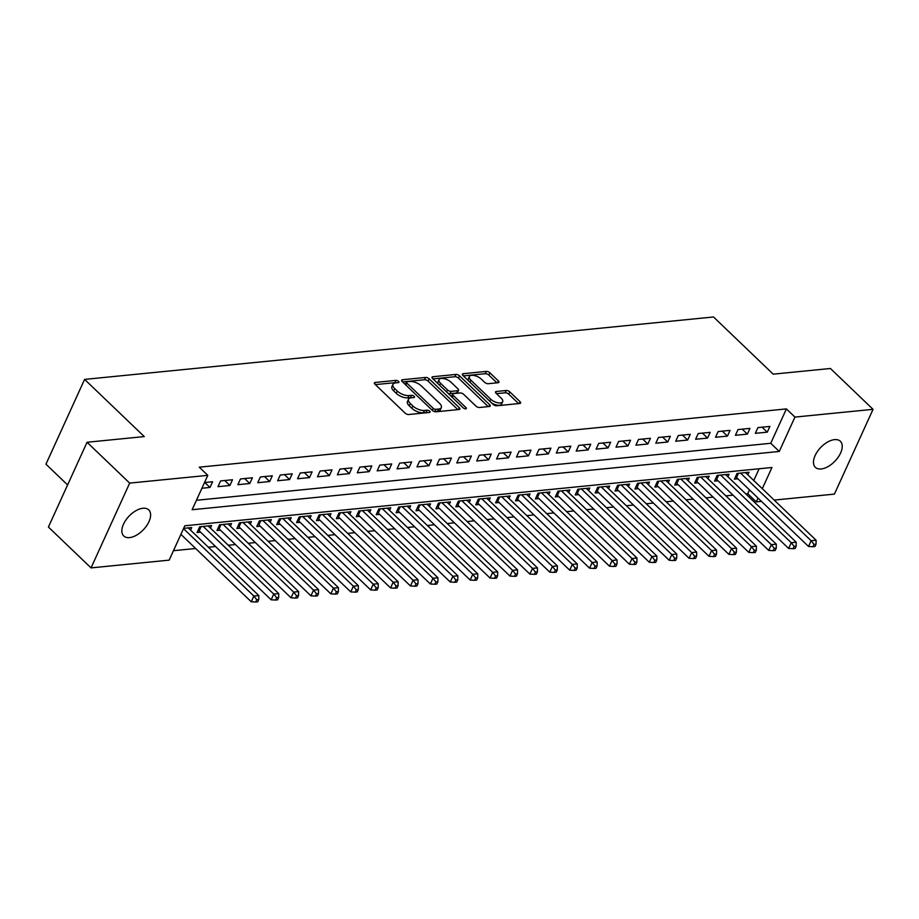 <?xml version="1.0" encoding="UTF-8"?>
<svg xmlns="http://www.w3.org/2000/svg" width="919" height="919" viewBox="0 0 919 919"><rect width="100%" height="100%" fill="white"/><g stroke="black" fill="none" stroke-linecap="round" stroke-linejoin="round"><path stroke-width="1.38" d="M398.536 381.362A1.941 0.873 24.5 0 0 395.997 380.374L375.239 382.442A2.768 1.252 24.5 0 0 374.389 382.89A2.768 1.252 24.5 0 0 374.963 384.234L405.084 413.102A2.768 1.252 24.5 0 0 408.714 414.515L429.472 412.447A1.941 0.873 24.5 0 0 430.069 412.137A1.941 0.873 24.5 0 0 429.667 411.195A1.941 0.873 24.5 0 0 427.128 410.207L424.44 410.471A8.857 3.998 24.5 0 1 412.838 405.957L410.322 403.556A8.857 3.998 24.5 0 1 408.507 399.26A8.857 3.998 24.5 0 1 411.218 397.801L413.906 397.536A1.941 0.873 24.5 0 0 414.503 397.215A1.941 0.873 24.5 0 0 414.101 396.284A1.941 0.873 24.5 0 0 411.563 395.296L408.875 395.561A8.857 3.998 24.5 0 1 397.272 391.046L394.756 388.645A8.857 3.998 24.5 0 1 392.941 384.349A8.857 3.998 24.5 0 1 395.652 382.89L398.341 382.626A1.941 0.873 24.5 0 0 398.938 382.304A1.941 0.873 24.5 0 0 398.536 381.362M396.112 382.844A1.941 0.873 24.5 0 0 394.952 382.672L375.354 384.613M427.243 412.677A1.941 0.873 24.5 0 0 426.083 412.493L423.395 412.769L424.44 410.471M411.678 397.755A1.941 0.873 24.5 0 0 410.517 397.582L407.829 397.847L408.875 395.561M821.172 468.954A18.058 9.879 -46.2 0 1 815.36 467.323A18.058 9.879 -46.2 0 1 817.508 451.39A18.058 9.879 -46.2 0 1 834.544 439.627A18.058 9.879 -46.2 0 1 840.345 441.258A18.058 9.879 -46.2 0 1 838.208 457.191A18.058 9.879 -46.2 0 1 821.172 468.954M129.556 537.604A18.058 9.879 -46.2 0 1 123.743 535.972A18.058 9.879 -46.2 0 1 125.88 520.028A18.058 9.879 -46.2 0 1 142.916 508.264A18.058 9.879 -46.2 0 1 148.729 509.896A18.058 9.879 -46.2 0 1 146.58 525.84A18.058 9.879 -46.2 0 1 129.556 537.604M498.098 382.718A2.768 1.252 24.5 0 0 498.948 382.27A2.768 1.252 24.5 0 0 498.385 380.925L489.93 372.827A2.768 1.252 24.5 0 0 486.3 371.414L463.245 373.7A2.768 1.252 24.5 0 0 462.406 374.159A2.768 1.252 24.5 0 0 462.969 375.503L493.101 404.371A2.768 1.252 24.5 0 0 496.719 405.773L519.775 403.487A2.768 1.252 24.5 0 0 520.625 403.039A2.768 1.252 24.5 0 0 520.062 401.695L509.85 391.908A2.768 1.252 24.5 0 0 506.22 390.495L496.352 391.483A2.768 1.252 24.5 0 0 495.513 391.931A2.768 1.252 24.5 0 0 496.076 393.275L501.142 398.122A7.409 3.343 24.5 0 1 502.647 401.718A7.409 3.343 24.5 0 1 497.638 402.729A7.409 3.343 24.5 0 1 490.689 399.168L470.85 380.156A7.409 3.343 24.5 0 1 469.333 376.572A7.409 3.343 24.5 0 1 474.353 375.561A7.409 3.343 24.5 0 1 481.303 379.122L484.612 382.293A2.768 1.252 24.5 0 0 488.242 383.705L498.098 382.718M762.299 488.678L771.96 467.495L184.822 525.771L169.165 560.142L91.038 567.896L48.408 527.047L87.052 442.257L144.272 436.582L84.594 379.398L713.523 316.975L773.201 374.159L830.42 368.485L873.05 409.334L834.406 494.112L774.212 500.085M87.052 442.257L129.682 483.107L207.797 475.353L192.128 509.723L779.266 451.459L794.935 417.088L873.05 409.334M196.436 500.281L770.742 443.291L786.4 408.909L199.274 467.185L207.797 475.353M786.4 408.909L794.935 417.088M429.173 378.858A2.768 1.252 24.5 0 0 425.543 377.445L402.488 379.731A2.768 1.252 24.5 0 0 401.649 380.19A2.768 1.252 24.5 0 0 402.212 381.534L432.344 410.402A2.768 1.252 24.5 0 0 435.974 411.804L459.018 409.518A2.768 1.252 24.5 0 0 459.868 409.07A2.768 1.252 24.5 0 0 459.305 407.726L429.173 378.858L428.128 381.144A2.768 1.252 24.5 0 0 424.498 379.731L402.614 381.913M432.872 376.721L455.927 374.435A2.768 1.252 24.5 0 1 459.546 375.837L489.678 404.705A2.768 1.252 24.5 0 1 490.241 406.049A2.768 1.252 24.5 0 1 489.402 406.508L479.534 407.485A2.768 1.252 24.5 0 1 475.904 406.072L463.693 394.366A2.768 1.252 24.5 0 0 460.063 392.953L453.515 393.608A2.768 1.252 24.5 0 0 452.665 394.067A2.768 1.252 24.5 0 0 453.239 395.4L465.956 407.588A1.941 0.873 24.5 0 1 466.358 408.53A1.941 0.873 24.5 0 1 465.037 408.794A1.941 0.873 24.5 0 1 463.222 407.864L432.596 378.513A2.768 1.252 24.5 0 1 432.022 377.169A2.768 1.252 24.5 0 1 432.872 376.721L432.24 378.111M747.825 474.813L748.996 472.251L737.049 473.434L734.442 479.155L737.923 478.81M727.917 476.789L729.089 474.215L717.153 475.41L714.534 481.131L718.015 480.786M708.021 478.765L709.192 476.191L697.245 477.386L694.638 483.107L698.118 482.762M688.113 480.74L689.284 478.167L677.337 479.362L674.73 485.083L678.211 484.738M668.216 482.705L669.377 480.143L657.441 481.338L654.833 487.059L658.314 486.714M648.309 484.681L649.48 482.119L637.533 483.302L634.926 489.034L638.406 488.69M628.412 486.656L629.572 484.095L617.637 485.278L615.018 491.01L618.51 490.666M608.504 488.632L609.676 486.071L597.729 487.254L595.121 492.986L598.602 492.641M588.597 490.608L589.768 488.046L577.833 489.23L575.214 494.962L578.706 494.617M568.7 492.584L569.872 490.022L557.925 491.205L555.317 496.938L558.798 496.593M548.792 494.56L549.964 491.998L538.017 493.181L535.409 498.914L538.89 498.569M528.896 496.536L530.056 493.974L518.121 495.157L515.513 500.889L518.994 500.545M508.988 498.512L510.16 495.95L498.213 497.133L495.605 502.865L499.086 502.521M489.092 500.487L490.252 497.926L478.317 499.109L475.709 504.841L479.19 504.497M469.184 502.463L470.356 499.902L458.409 501.085L455.801 506.817L459.282 506.472M449.276 504.439L450.448 501.877L438.512 503.061L435.893 508.793L439.385 508.448M429.38 506.415L430.551 503.853L418.604 505.036L415.997 510.769L419.478 510.424M409.472 508.391L410.644 505.829L398.708 507.012L396.089 512.745L399.57 512.4M389.576 510.367L390.747 507.805L378.8 508.988L376.193 514.72L379.673 514.376M369.668 512.342L370.839 509.781L358.892 510.964L356.285 516.696L359.766 516.34M349.771 514.318L350.932 511.757L338.996 512.94L336.388 518.672L339.869 518.316M329.864 516.294L331.035 513.732L319.088 514.916L316.481 520.636L319.961 520.292M309.967 518.27L311.127 515.708L299.192 516.892L296.573 522.612L300.065 522.268M290.059 520.246L291.231 517.684L279.284 518.867L276.676 524.588L280.157 524.244M270.152 522.222L271.323 519.649L259.388 520.843L256.769 526.564L260.261 526.219M250.255 524.198L251.427 521.624L239.48 522.819L236.872 528.54L240.353 528.195M230.347 526.173L231.519 523.6L219.572 524.795L216.964 530.516L220.445 530.171M210.451 528.149L211.611 525.576L199.676 526.771L197.068 532.492L200.549 532.147M201.916 488.253L209.992 487.449L212.599 481.728L204.535 482.532M232.507 479.752L220.56 480.936L217.952 486.668L229.888 485.485L232.507 479.752M252.403 477.777L240.468 478.96L237.849 484.692L249.796 483.509L252.403 477.777M272.311 475.801L260.364 476.984L257.757 482.716L269.692 481.533L272.311 475.801M292.208 473.825L280.272 475.008L277.653 480.74L289.6 479.557L292.208 473.825M312.115 471.849L300.168 473.032L297.561 478.765L309.508 477.581L312.115 471.849M332.012 469.873L320.076 471.056L317.469 476.789L329.404 475.605L332.012 469.873M351.92 467.897L339.973 469.081L337.365 474.813L349.312 473.63L351.92 467.897M371.827 465.922L359.88 467.105L357.273 472.837L369.208 471.654L371.827 465.922M391.724 463.946L379.788 465.129L377.169 470.861L389.116 469.678L391.724 463.946M411.632 461.97L399.685 463.153L397.077 468.885L409.012 467.702L411.632 461.97M431.528 459.994L419.592 461.177L416.973 466.909L428.92 465.726L431.528 459.994M451.436 458.018L439.489 459.201L436.881 464.934L448.817 463.75L451.436 458.018M471.332 456.042L459.397 457.237L456.789 462.958L468.724 461.775L471.332 456.042M491.24 454.066L479.293 455.261L476.685 460.982L488.632 459.799L491.24 454.066M511.136 452.091L499.201 453.285L496.593 459.006L508.529 457.823L511.136 452.091M531.044 450.115L519.097 451.309L516.489 457.03L528.436 455.847L531.044 450.115M550.952 448.15L539.005 449.334L536.397 455.054L548.333 453.871L550.952 448.15M570.848 446.174L558.913 447.358L556.294 453.078L568.241 451.895L570.848 446.174M590.756 444.199L578.809 445.382L576.202 451.103L588.137 449.919L590.756 444.199M610.653 442.223L598.717 443.406L596.098 449.138L608.045 447.944L610.653 442.223M630.56 440.247L618.613 441.43L616.006 447.162L627.953 445.968L630.56 440.247M650.457 438.271L638.521 439.454L635.914 445.187L647.849 443.992L650.457 438.271M670.365 436.295L658.418 437.478L655.81 443.211L667.757 442.016L670.365 436.295M690.272 434.319L678.325 435.503L675.718 441.235L687.653 440.052L690.272 434.319M710.169 432.344L698.233 433.527L695.614 439.259L707.561 438.076L710.169 432.344M730.077 430.368L718.13 431.551L715.522 437.283L727.457 436.1L730.077 430.368M749.973 428.392L738.037 429.575L735.418 435.307L747.365 434.124L749.973 428.392M755.326 433.331L767.273 432.148L769.881 426.416L757.934 427.599L755.326 433.331M173.461 550.699L195.644 548.494M208.406 547.23L215.551 546.518M228.303 545.254L235.448 544.542M248.21 543.278L255.356 542.566M268.107 541.302L275.252 540.59M288.015 539.327L295.16 538.614M307.922 537.351L315.056 536.65M327.819 535.375L334.964 534.674M347.727 533.399L354.872 532.698M367.623 531.423L374.768 530.722M387.531 529.447L394.676 528.747M407.427 527.472L414.572 526.771M427.335 525.496L434.48 524.795M447.231 523.531L454.377 522.819M467.139 521.555L474.284 520.843M487.047 519.58L494.192 518.867M506.943 517.604L514.089 516.892M526.851 515.628L533.996 514.916M546.748 513.652L553.893 512.94M566.655 511.676L573.801 510.964M586.552 509.7L593.697 508.988M606.46 507.725L613.605 507.012M626.367 505.749L633.501 505.036M646.264 503.773L653.409 503.061M666.172 501.797L673.317 501.085M686.068 499.821L693.213 499.109M705.976 497.845L713.121 497.133M725.872 495.869L733.017 495.157M745.78 493.894L747.767 493.698L749.502 489.907M753.775 480.511L759.128 468.77M190.543 530.114L191.715 527.552L183.639 528.356M84.594 379.398L45.95 464.187L67.604 484.933M91.038 567.896L129.682 483.107M761.449 501.36L756.291 501.866L758.026 498.075M747.767 493.698L756.291 501.866M770.742 443.291L779.266 451.459M209.992 487.449L204.811 482.498M229.888 485.485L224.718 480.522M249.796 483.509L244.626 478.546M269.692 481.533L264.523 476.57M289.6 479.557L284.43 474.595M309.508 477.581L304.327 472.619M329.404 475.605L324.235 470.643M349.312 473.63L344.131 468.667M369.208 471.654L364.039 466.691M389.116 469.678L383.947 464.715M409.012 467.702L403.843 462.739M428.92 465.726L423.751 460.775M448.817 463.75L443.647 458.799M468.724 461.775L463.555 456.823M488.632 459.799L483.451 454.848M508.529 457.823L503.359 452.872M528.436 455.847L523.256 450.896M548.333 453.871L543.163 448.92M568.241 451.895L563.071 446.944M588.137 449.919L582.968 444.968M608.045 447.944L602.875 442.992M627.953 445.968L622.772 441.017M647.849 443.992L642.68 439.041M667.757 442.016L662.576 437.065M687.653 440.052L682.484 435.089M707.561 438.076L702.392 433.113M727.457 436.1L722.288 431.137M747.365 434.124L742.196 429.162M767.273 432.148L762.092 427.186M392.941 384.349L391.908 386.635A8.857 3.998 24.5 0 0 393.711 390.931L394.756 388.645M407.829 397.847A8.857 3.998 24.5 0 1 396.227 393.343L393.711 390.931M408.507 399.26L407.473 401.557A8.857 3.998 24.5 0 0 409.277 405.853L410.322 403.556M423.395 412.769A8.857 3.998 24.5 0 1 411.792 408.254L409.277 405.853M457.857 409.633L428.128 381.144M406.991 381.764A1.941 0.873 24.5 0 0 406.393 382.086A1.941 0.873 24.5 0 0 406.784 383.028L433.24 408.358A1.941 0.873 24.5 0 0 435.778 409.346L438.604 409.07A8.857 3.998 24.5 0 0 441.315 407.611A8.857 3.998 24.5 0 0 439.5 403.315L421.43 385.991A8.857 3.998 24.5 0 0 409.817 381.488L406.991 381.764M406.393 382.086L405.348 384.372A1.941 0.873 24.5 0 0 405.313 384.498M434.607 411.643A1.941 0.873 24.5 0 0 434.733 411.643L435.778 409.346M441.315 407.611L440.27 409.897A8.857 3.998 24.5 0 1 437.559 411.356L434.733 411.643M432.987 378.892L454.882 376.721L455.927 374.435M488.242 406.623L458.512 378.134A2.768 1.252 24.5 0 0 454.882 376.721M452.665 394.067L451.62 396.353A2.768 1.252 24.5 0 0 451.585 396.709M451.011 382.224A7.409 3.343 24.5 0 0 444.061 378.651A7.409 3.343 24.5 0 0 439.041 379.662A7.409 3.343 24.5 0 0 440.557 383.257L447.542 389.955A2.768 1.252 24.5 0 0 451.172 391.356L457.719 390.713A2.768 1.252 24.5 0 0 458.558 390.253A2.768 1.252 24.5 0 0 457.995 388.909L451.011 382.224M439.041 379.662L437.995 381.959A7.409 3.343 24.5 0 0 438.214 383.912M447.863 393.148A2.768 1.252 24.5 0 0 450.126 393.654L451.172 391.356M458.558 390.253L457.524 392.551A2.768 1.252 24.5 0 1 456.674 392.999L450.126 393.654M469.333 376.572L468.288 378.858A7.409 3.343 24.5 0 0 468.518 380.811M491.688 403.016A7.409 3.343 24.5 0 0 501.613 404.004L502.647 401.718M518.615 403.602L508.804 394.205A2.768 1.252 24.5 0 0 505.174 392.792L496.467 393.654M496.938 382.832L488.885 375.113A2.768 1.252 24.5 0 0 485.255 373.711L463.36 375.882M180.905 534.376L251.243 601.761L253.851 596.04L258.825 595.546L188.234 527.897M183.513 528.643L253.851 596.04L256.78 599.728L255.735 602.025L257.722 601.83L258.767 599.533L256.78 599.728M258.825 595.546L258.767 599.533M255.735 602.025L251.243 601.761M198.159 530.091L198.401 530.24A2.826 1.275 -155.5 0 1 199.182 530.837L271.139 599.797L273.747 594.065L278.733 593.571L208.131 525.921M203.156 526.415L273.747 594.065L276.676 597.752L275.631 600.05L277.63 599.854L278.664 597.557L276.676 597.752M278.733 593.571L278.664 597.557M275.631 600.05L271.139 599.797M218.056 528.115L218.308 528.276A2.826 1.275 -155.5 0 1 219.09 528.862L291.047 597.821L293.655 592.089L298.629 591.595L228.038 523.945M223.064 524.439L293.655 592.089L296.584 595.776L295.539 598.074L297.526 597.878L298.572 595.581L296.584 595.776M298.629 591.595L298.572 595.581M295.539 598.074L291.047 597.821M237.964 526.139L238.205 526.3A2.826 1.275 -155.5 0 1 238.986 526.886L310.944 595.845L313.563 590.113L318.537 589.619L247.935 521.981M242.961 522.474L313.563 590.113L316.481 593.812L315.435 596.098L317.434 595.903L318.479 593.605L316.481 593.812M318.537 589.619L318.479 593.605M315.435 596.098L310.944 595.845M257.871 524.163L258.113 524.324A2.826 1.275 -155.5 0 1 258.894 524.91L330.851 593.869L333.459 588.137L338.433 587.643L267.843 520.005M262.868 520.499L333.459 588.137L336.388 591.836L335.343 594.122L337.33 593.927L338.376 591.629L336.388 591.836M338.433 587.643L338.376 591.629M335.343 594.122L330.851 593.869M277.768 522.187L278.009 522.348A2.826 1.275 -155.5 0 1 278.79 522.945L350.748 591.893L353.367 586.161L358.341 585.667L287.739 518.029M282.765 518.523L353.367 586.161L356.285 589.86L355.251 592.146L357.238 591.951L358.284 589.653L356.285 589.86M358.341 585.667L358.284 589.653M355.251 592.146L350.748 591.893M297.676 520.211L297.917 520.372A2.826 1.275 -155.5 0 1 298.698 520.97L370.656 589.918L373.263 584.185L378.237 583.691L307.647 516.053M302.673 516.547L373.263 584.185L376.193 587.884L375.147 590.17L377.135 589.975L378.18 587.678L376.193 587.884M378.237 583.691L378.18 587.678M375.147 590.17L370.656 589.918M317.572 518.247L317.825 518.396A2.826 1.275 -155.5 0 1 318.594 518.994L390.564 587.942L393.171 582.209L398.145 581.716L327.555 514.077M322.569 514.571L393.171 582.209L396.1 585.908L395.055 588.194L397.042 587.999L398.088 585.702L396.1 585.908M398.145 581.716L398.088 585.702M395.055 588.194L390.564 587.942M337.48 516.271L337.721 516.421A2.826 1.275 -155.5 0 1 338.502 517.018L410.46 585.966L413.068 580.234L418.053 579.74L347.451 512.101M342.477 512.595L413.068 580.234L415.997 583.933L414.951 586.219L416.95 586.023L417.984 583.737L415.997 583.933M418.053 579.74L417.984 583.737M414.951 586.219L410.46 585.966M357.376 514.295L357.629 514.445A2.826 1.275 -155.5 0 1 358.41 515.042L430.368 583.99L432.975 578.258L437.949 577.764L367.359 510.125M362.385 510.619L432.975 578.258L435.905 581.957L434.859 584.243L436.847 584.047L437.892 581.761L435.905 581.957M437.949 577.764L437.892 581.761M434.859 584.243L430.368 583.99M377.284 512.32L377.525 512.469A2.826 1.275 -155.5 0 1 378.306 513.066L450.264 582.014L452.883 576.282L457.857 575.788L387.255 508.15M382.281 508.644L452.883 576.282L455.801 579.981L454.756 582.267L456.754 582.072L457.8 579.786L455.801 579.981M457.857 575.788L457.8 579.786M454.756 582.267L450.264 582.014M397.18 510.344L397.433 510.493A2.826 1.275 -155.5 0 1 398.214 511.09L470.172 580.038L472.78 574.306L477.754 573.812L407.163 506.174M402.189 506.668L472.78 574.306L475.709 578.005L474.663 580.291L476.651 580.096L477.696 577.81L475.709 578.005M477.754 573.812L477.696 577.81M474.663 580.291L470.172 580.038M417.088 508.368L417.329 508.517A2.826 1.275 -155.5 0 1 418.111 509.115L490.068 578.062L492.687 572.33L497.661 571.836L427.059 504.198M422.085 504.692L492.687 572.33L495.605 576.029L494.571 578.315L496.559 578.12L497.604 575.834L495.605 576.029M497.661 571.836L497.604 575.834M494.571 578.315L490.068 578.062M436.996 506.392L437.237 506.541A2.826 1.275 -155.5 0 1 438.018 507.139L509.976 576.087L512.584 570.354L517.558 569.86L446.967 502.222M441.993 502.716L512.584 570.354L515.513 574.053L514.468 576.339L516.455 576.144L517.5 573.858L515.513 574.053M517.558 569.86L517.5 573.858M514.468 576.339L509.976 576.087M456.892 504.416L457.134 504.565A2.826 1.275 -155.5 0 1 457.915 505.163L529.884 574.111L532.492 568.379L537.466 567.885L466.875 500.246M461.889 500.74L532.492 568.379L535.421 572.077L534.376 574.364L536.363 574.168L537.408 571.882L535.421 572.077M537.466 567.885L537.408 571.882M534.376 574.364L529.884 574.111M476.8 502.44L477.041 502.59A2.826 1.275 -155.5 0 1 477.823 503.187L549.78 572.135L552.388 566.403L557.373 565.909L486.771 498.27M481.797 498.764L552.388 566.403L555.317 570.102L554.272 572.399L556.259 572.192L557.305 569.906L555.317 570.102M557.373 565.909L557.305 569.906M554.272 572.399L549.78 572.135M496.697 500.464L496.949 500.614A2.826 1.275 -155.5 0 1 497.73 501.211L569.688 570.159L572.296 564.427L577.27 563.933L506.679 496.294M501.705 496.788L572.296 564.427L575.225 568.126L574.18 570.423L576.167 570.217L577.212 567.931L575.225 568.126M577.27 563.933L577.212 567.931M574.18 570.423L569.688 570.159M516.604 498.489L516.846 498.638A2.826 1.275 -155.5 0 1 517.627 499.235L589.584 568.183L592.192 562.462L597.178 561.968L526.576 494.319M521.601 494.813L592.192 562.462L595.121 566.15L594.076 568.447L596.075 568.241L597.109 565.955L595.121 566.15M597.178 561.968L597.109 565.955M594.076 568.447L589.584 568.183M536.501 496.513L536.753 496.662A2.826 1.275 -155.5 0 1 537.535 497.259L609.492 566.207L612.1 560.487L617.074 559.993L546.483 492.343M541.509 492.837L612.1 560.487L615.029 564.174L613.984 566.472L615.971 566.265L617.017 563.979L615.029 564.174M617.074 559.993L617.017 563.979M613.984 566.472L609.492 566.207M556.409 494.537L556.65 494.686A2.826 1.275 -155.5 0 1 557.431 495.284L629.389 564.232L632.008 558.511L636.982 558.017L566.38 490.367M561.406 490.861L632.008 558.511L634.926 562.198L633.88 564.496L635.879 564.289L636.924 562.003L634.926 562.198M636.982 558.017L636.924 562.003M633.88 564.496L629.389 564.232M576.316 492.561L576.558 492.71A2.826 1.275 -155.5 0 1 577.339 493.308L649.296 562.256L651.904 556.535L656.878 556.041L586.288 488.391M581.313 488.885L651.904 556.535L654.833 560.222L653.788 562.52L655.775 562.325L656.821 560.027L654.833 560.222M656.878 556.041L656.821 560.027M653.788 562.52L649.296 562.256M596.213 490.585L596.454 490.735A2.826 1.275 -155.5 0 1 597.235 491.332L669.193 560.28L671.812 554.559L676.786 554.065L606.195 486.415M601.21 486.909L671.812 554.559L674.73 558.247L673.696 560.544L675.683 560.349L676.729 558.051L674.73 558.247M676.786 554.065L676.729 558.051M673.696 560.544L669.193 560.28M616.121 488.609L616.362 488.759A2.826 1.275 -155.5 0 1 617.143 489.356L689.101 558.304L691.708 552.583L696.682 552.089L626.092 484.439M621.118 484.933L691.708 552.583L694.638 556.271L693.592 558.568L695.58 558.373L696.625 556.075L694.638 556.271M696.682 552.089L696.625 556.075M693.592 558.568L689.101 558.304M636.017 486.633L636.27 486.783A2.826 1.275 -155.5 0 1 637.039 487.38L709.009 556.328L711.616 550.607L716.59 550.113L646 482.464M641.014 482.957L711.616 550.607L714.545 554.295L713.5 556.592L715.487 556.397L716.533 554.1L714.545 554.295M716.59 550.113L716.533 554.1M713.5 556.592L709.009 556.328M655.925 484.658L656.166 484.807A2.826 1.275 -155.5 0 1 656.947 485.404L728.905 554.352L731.513 548.632L736.498 548.138L665.896 480.488M660.922 480.982L731.513 548.632L734.442 552.319L733.396 554.616L735.395 554.421L736.429 552.124L734.442 552.319M736.498 548.138L736.429 552.124M733.396 554.616L728.905 554.352M675.821 482.682L676.074 482.843A2.826 1.275 -155.5 0 1 676.855 483.428L748.813 552.388L751.42 546.656L756.394 546.162L685.804 478.512M680.83 479.006L751.42 546.656L754.35 550.343L753.304 552.641L755.292 552.445L756.337 550.148L754.35 550.343M756.394 546.162L756.337 550.148M753.304 552.641L748.813 552.388M695.729 480.706L695.97 480.867A2.826 1.275 -155.5 0 1 696.751 481.453L768.709 550.412L771.328 544.68L776.302 544.186L705.7 476.547M700.726 477.041L771.328 544.68L774.246 548.379L773.201 550.665L775.199 550.47L776.245 548.172L774.246 548.379M776.302 544.186L776.245 548.172M773.201 550.665L768.709 550.412M715.637 478.73L715.878 478.891A2.826 1.275 -155.5 0 1 716.659 479.477L788.617 548.436L791.225 542.704L796.199 542.21L725.608 474.572M720.634 475.066L791.225 542.704L794.154 546.403L793.108 548.689L795.096 548.494L796.141 546.196L794.154 546.403M796.199 542.21L796.141 546.196M793.108 548.689L788.617 548.436M735.533 476.754L735.774 476.915A2.826 1.275 -155.5 0 1 736.556 477.501L808.513 546.46L811.132 540.728L816.106 540.234L745.504 472.596M740.53 473.09L811.132 540.728L814.05 544.427L813.016 546.713L815.004 546.518L816.049 544.22L814.05 544.427M816.106 540.234L816.049 544.22M813.016 546.713L808.513 546.46M394.952 382.672L395.997 380.374M426.083 412.493L427.128 410.207M410.517 397.582L411.563 395.296M396.227 393.343L397.272 391.046M411.792 408.254L412.838 405.957M374.607 383.832L375.239 382.442M458.455 409.575L459.305 407.726M401.856 381.121L402.488 379.731M424.498 379.731L425.543 377.445M405.876 385.038L406.784 383.028M432.321 410.379L433.24 408.358M437.559 411.356L438.604 409.07M458.512 378.134L459.546 375.837M488.839 406.566L489.678 404.705M452.32 397.422L453.239 395.4M465.382 408.852L465.956 407.588M439.638 385.268L440.557 383.257M446.623 391.965L447.542 389.955M456.674 392.999L457.719 390.713M469.931 382.178L470.85 380.156M489.77 401.178L490.689 399.168M495.72 392.873L496.352 391.483M505.174 392.792L506.22 390.495M508.804 394.205L509.85 391.908M519.212 403.544L520.062 401.695M462.613 375.09L463.245 373.7M485.255 373.711L486.3 371.414M488.885 375.113L489.93 372.827M497.535 382.775L498.385 380.925M198.401 530.24L199.997 526.736M199.182 530.837L201.1 526.621M218.308 528.276L219.905 524.76M219.09 528.862L221.008 524.646M238.205 526.3L239.813 522.785M238.986 526.886L240.916 522.67M258.113 524.324L259.709 520.809M258.894 524.91L260.812 520.694M278.009 522.348L279.617 518.833M278.79 522.945L280.72 518.718M297.917 520.372L299.514 516.857M298.698 520.97L300.616 516.742M317.825 518.396L319.421 514.881M318.594 518.994L320.524 514.766M337.721 516.421L339.318 512.905M338.502 517.018L340.421 512.791M357.629 514.445L359.226 510.93M358.41 515.042L360.328 510.826M377.525 512.469L379.133 508.954M378.306 513.066L380.225 508.85M397.433 510.493L399.03 506.978M398.214 511.09L400.133 506.874M417.329 508.517L418.938 505.002M418.111 509.115L420.04 504.899M437.237 506.541L438.834 503.026M438.018 507.139L439.937 502.923M457.134 504.565L458.742 501.05M457.915 505.163L459.845 500.947M477.041 502.59L478.638 499.074M477.823 503.187L479.741 498.971M496.949 500.614L498.546 497.099M497.73 501.211L499.649 496.995M516.846 498.638L518.454 495.123M517.627 499.235L519.545 495.019M536.753 496.662L538.35 493.147M537.535 497.259L539.453 493.043M556.65 494.686L558.258 491.171M557.431 495.284L559.361 491.068M576.558 492.71L578.154 489.195M577.339 493.308L579.257 489.092M596.454 490.735L598.062 487.231M597.235 491.332L599.165 487.116M616.362 488.759L617.959 485.255M617.143 489.356L619.061 485.14M636.27 486.783L637.866 483.279M637.039 487.38L638.969 483.164M656.166 484.807L657.763 481.303M656.947 485.404L658.866 481.188M676.074 482.843L677.671 479.327M676.855 483.428L678.773 479.213M695.97 480.867L697.578 477.352M696.751 481.453L698.67 477.237M715.878 478.891L717.475 475.376M716.659 479.477L718.578 475.261M735.774 476.915L737.383 473.4M736.556 477.501L738.485 473.285"/></g></svg>
